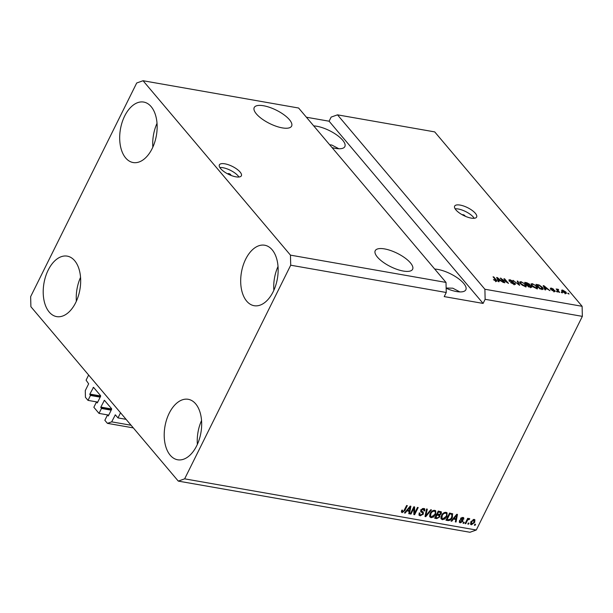 <?xml version="1.0" encoding="UTF-8"?>
<svg xmlns="http://www.w3.org/2000/svg" width="613" height="613" viewBox="0 0 613 613"><rect width="100%" height="100%" fill="white"/><g stroke="black" fill="none" stroke-linecap="round" stroke-linejoin="round"><path stroke-width="0.92" d="M117.995 417.913L115.344 414.848L111.673 421.851L107.436 423.353L104.846 420.296L107.298 415.361L108.325 415.928L111.589 409.354L111.574 408.687L104.417 400.281L100.846 407.078L101.467 408.465L99.022 413.4L93.85 407.277L96.295 402.35L97.321 402.917L100.586 396.343L100.57 395.669L93.528 387.339L89.843 394.067L90.463 395.454L88.019 400.381L85.437 397.324L85.276 390.611L88.64 383.83L86.096 380.167L88.64 375.033L120.539 412.779L117.995 417.913L126.079 419.33M88.019 400.381L97.735 402.09M90.463 395.454L100.187 397.155M96.295 402.35L97.498 402.557M99.022 413.4L108.739 415.101M101.467 408.465L111.183 410.174M107.298 415.361L108.501 415.576M107.436 423.353L133.32 427.897M111.673 421.851L131.09 425.253M230.58 175.234A1.532 0.552 26.4 0 0 230.833 175.088A1.532 0.552 26.4 0 0 230.266 174.253A1.532 0.552 26.4 0 0 228.772 173.594A1.532 0.552 26.4 0 0 228.082 173.724A1.532 0.552 26.4 0 0 228.205 174.146M224.871 163.817A12.275 4.391 26.4 0 0 219.377 164.866A12.275 4.391 26.4 0 0 223.921 171.556A12.275 4.391 26.4 0 0 235.875 176.828A12.275 4.391 26.4 0 0 241.369 175.785A12.275 4.391 26.4 0 0 236.825 169.096A12.275 4.391 26.4 0 0 224.871 163.817M238.947 177.011A12.275 4.391 26.4 0 0 222.933 167.717A12.275 4.391 26.4 0 0 219.86 167.533M465.075 216.174A1.532 0.552 26.4 0 0 464.501 215.339A1.532 0.552 26.4 0 0 463.007 214.68A1.532 0.552 26.4 0 0 462.325 214.811M460.133 205.087A12.275 4.391 26.4 0 0 454.639 206.137A12.275 4.391 26.4 0 0 459.183 212.826A12.275 4.391 26.4 0 0 471.136 218.098A12.275 4.391 26.4 0 0 476.63 217.056A12.275 4.391 26.4 0 0 472.087 210.366A12.275 4.391 26.4 0 0 460.133 205.087M474.209 218.282A12.275 4.391 26.4 0 0 458.195 208.987A12.275 4.391 26.4 0 0 455.122 208.803M263.567 105.758A20.873 7.463 26.4 0 0 254.226 107.536A20.873 7.463 26.4 0 0 261.95 118.907A20.873 7.463 26.4 0 0 282.271 127.879A20.873 7.463 26.4 0 0 291.619 126.102A20.873 7.463 26.4 0 0 283.888 114.723A20.873 7.463 26.4 0 0 263.567 105.758M384.573 248.916A20.873 7.463 26.4 0 0 375.225 250.702A20.873 7.463 26.4 0 0 382.956 262.073A20.873 7.463 26.4 0 0 403.27 271.046A20.873 7.463 26.4 0 0 412.618 269.26A20.873 7.463 26.4 0 0 404.886 257.889A20.873 7.463 26.4 0 0 384.573 248.916M332.054 147.595A20.873 7.463 26.4 0 0 335.503 148.384A20.873 7.463 26.4 0 0 344.851 146.599A20.873 7.463 26.4 0 0 337.119 135.228A20.873 7.463 26.4 0 0 316.798 126.255A20.873 7.463 26.4 0 0 313.718 125.903M446.149 288.256A20.873 7.463 26.4 0 0 456.501 291.55A20.873 7.463 26.4 0 0 465.849 289.765A20.873 7.463 26.4 0 0 458.118 278.394A20.873 7.463 26.4 0 0 437.805 269.421A20.873 7.463 26.4 0 0 434.724 269.069M124.669 116.033A30.696 18.26 99.9 0 1 143.718 102.072A30.696 18.26 99.9 0 1 152.17 148.568A30.696 18.26 99.9 0 1 133.113 162.537A30.696 18.26 99.9 0 1 124.669 116.033M245.667 259.199A30.696 18.26 99.9 0 1 264.724 245.231A30.696 18.26 99.9 0 1 273.168 291.734A30.696 18.26 99.9 0 1 254.111 305.703A30.696 18.26 99.9 0 1 245.667 259.199M169.188 413.269A30.696 18.26 99.9 0 1 188.245 399.301A30.696 18.26 99.9 0 1 196.689 445.804A30.696 18.26 99.9 0 1 177.632 459.773A30.696 18.26 99.9 0 1 169.188 413.269M48.189 270.103A30.696 18.26 99.9 0 1 67.238 256.134A30.696 18.26 99.9 0 1 75.69 302.638A30.696 18.26 99.9 0 1 56.634 316.607A30.696 18.26 99.9 0 1 48.189 270.103M459.85 291.911L452.815 288.202L446.141 287.995M338.851 148.752L331.817 145.036L329.671 144.775M298.608 108.018L446.011 282.424L446.249 292.493L290.708 265.207L184.651 478.845L476.293 530.007L469.941 532.268L178.291 481.105L30.888 306.707L30.65 296.638L136.707 82.993L143.059 80.732L298.608 108.018M143.059 80.732L290.462 255.138L446.011 282.424M290.462 255.138L290.708 265.207M446.249 292.493L444.21 296.6L483.098 303.42L485.136 299.313L484.891 289.244L337.495 114.846L434.709 131.895L582.112 306.293L582.35 316.362L476.293 530.007M484.891 289.244L582.112 306.293M501.802 279.145L504.867 282.769L504.162 282.647L500.308 278.087L506.997 282.355L503.932 278.723L504.637 278.854L508.491 283.405L501.802 279.145L501.58 279.589M515.196 283.505L515.472 284.286L514.177 284.455L510.598 282.516L513.786 283.934L514.499 283.39L509.181 280.662L508.905 279.926L510.1 279.758L513.342 281.482L510.575 280.294L509.893 280.792L515.196 283.505L514.445 284.279M514.154 284.861L514.499 283.39M509.234 281.413L509.74 280.386L509.717 281.16M517.924 281.183L519.632 285.359L513.012 280.317L518.774 284.754L517.188 281.053L517.924 281.183L517.556 281.919M526.368 286.148L525.019 286.355L522.414 285.29L520.399 283.604L519.678 281.965L521.073 281.681L525.747 284.493L526.398 286.095M537.678 288.133L536.337 288.34L533.724 287.275L531.716 285.589L530.988 283.949L532.39 283.666L537.057 286.478L537.708 288.079M545.08 288.662L545.639 289.918L544.903 289.796L543.225 285.62L543.915 285.742L549.938 290.677L547.455 289.083L545.08 288.662L544.727 289.367M568.481 293.374L569.025 294.025L567.768 293.252L568.481 293.374L568.251 293.826M565.922 292.041L566.496 293.267L565.5 293.458L562.152 291.405L561.608 290.217L562.596 290.026L565.922 292.041L565.653 292.57M561.937 292.225L562.489 292.876L561.784 292.753L561.232 292.102L561.937 292.225L561.715 292.677M558.205 290.662L559.661 292.378L558.949 292.255L556.152 288.945L557.309 289.597L557.646 289.16L558.458 289.451L558.596 289.88L557.761 290.01L557.983 291.114M557.087 290.049L557.646 289.16L557.156 290.133M558.068 289.734L557.501 290.539M557.079 291.374L557.623 292.026L556.366 291.252L557.079 291.374L556.857 291.826M554.596 291.527L555.003 290.708L554.236 291.481L551.654 290.118L553.884 291.014L554.367 290.662L550.535 288.715L551.309 288.041L553.723 289.275L551.187 288.769L555.003 290.708L555.255 291.344M553.715 291.359L554.367 290.662M550.535 288.715L550.336 288.164M551.731 288.524L551.01 289.137M542.513 287.413L543.271 289.106L539.861 288.907L536.015 284.355L539.088 284.961L542.513 287.413L542.267 287.911M531.571 286.317L531.915 287.183L528.552 286.922L524.697 282.371L526.812 282.739L529.647 284.21L529.693 285.037L531.571 286.317L531.073 287.351M528.95 285.045L529.647 284.21L529.548 285.336M498.507 280.493L499.059 281.75L498.323 281.62L496.653 277.451L497.335 277.566L503.365 282.509L500.882 280.915L498.507 280.493L498.154 281.198M496.132 281.29L493.465 279.612L496.132 280.539L493.059 276.823L493.771 276.946L496.384 280.034L496.967 281.16L496.132 281.29M495.526 281.129L496.132 280.539M485.136 299.313L582.35 316.362M413.836 508.361L410.994 514.085L410.289 513.962L413.852 506.767L414.61 506.905L414.633 513.135L417.476 507.403L418.189 507.533L414.618 514.721L413.859 514.591L413.836 508.361L413.354 507.786M423.192 512.184L423.384 514.085L420.204 515.801L419.116 515.249L419.131 512.974L419.89 513.004L419.913 514.568L420.679 514.974L422.671 513.985L422.641 512.981L420.802 511.717L420.786 510.024L423.744 508.407L424.771 508.928L424.763 510.92L424.012 510.89L423.345 509.25L421.491 510.169L421.445 511.104L420.794 510.284L423.368 512.361M422.801 508.598L424.027 509.579L422.288 508.568M431.468 509.863L425.759 516.675L425.024 516.544L426.564 508.997L427.292 509.127L425.774 515.763L430.732 509.732L431.468 509.863M431.054 517.701L429.606 516.223L430.142 513.64C431.123 511.487 432.648 510.384 434.717 510.33L435.789 510.913L435.575 514.499L433.598 516.958L431.054 517.701L429.767 516.782M442.364 519.686L440.916 518.207L441.452 515.625C442.433 513.472 443.958 512.368 446.034 512.315L447.099 512.897L446.885 516.483L444.915 518.943L442.364 519.686L441.076 518.767M469.037 523.15L468.524 524.176L467.819 524.054L468.332 523.027L469.037 523.15M474.715 522.36L471.443 524.789L470.677 524.383L470.884 521.747L474.133 519.372L474.883 519.778L474.715 522.36L474.209 521.763M402.166 512.637L401.354 511.939L401.806 510.139L402.557 510.169L402.611 511.801L403.584 511.38L406.611 505.503L407.316 505.625L404.894 510.506L402.166 512.637L401.354 511.939L402.166 512.637M401.684 510.399L402.611 511.801M453.421 519.196L451.766 521.234L451.03 521.111L456.769 514.299L457.459 514.422L456.064 521.992L455.329 521.862L455.804 519.609L453.03 518.728M462.777 521.433L460.271 522.828L459.466 522.429L459.413 520.851L460.171 520.881L460.685 522.092L462.01 521.441L462.079 520.935L460.654 519.885L460.616 518.629L462.93 517.41L463.757 517.832L463.796 519.188L463.045 519.157L462.585 518.161L461.374 518.644L462.846 520.138L462.777 521.433L462.102 521.019M459.635 521.188L460.685 522.092M462.079 520.935L460.478 519.548M462.033 517.51L463.03 518.376L461.865 517.487M464.263 522.314L463.757 523.341L463.045 523.218L463.558 522.192L464.263 522.314M467.129 520.989L465.788 523.694L465.083 523.571L467.673 518.345L468.386 518.468L467.972 519.303L469.267 518.521L469.796 518.92L467.788 519.939L467.129 520.989L466.646 520.414M475.573 524.299L475.067 525.326L474.362 525.203L474.868 524.176L475.573 524.299M452.494 513.694L452.386 517.395C451.452 519.548 449.988 520.606 447.996 520.575L445.988 520.222L449.559 513.035L452.754 513.924M439.406 514.437L439.881 516.859L436.77 518.606L434.678 518.238L438.249 511.05L441.322 511.863L441.329 513.556L439.965 515.073M406.848 511.02L405.185 513.066L404.45 512.935L410.197 506.131L410.886 506.246L409.492 513.824L408.756 513.694L409.223 511.441L406.457 510.56M483.098 303.42L329.097 121.205L306.385 117.229M329.097 121.205L331.135 117.098L337.495 114.846M184.651 478.845L178.291 481.105M404.411 509.932L404.894 510.506M402.733 511.817L401.615 511.985M451.344 520.736L451.766 521.234M456.808 514.307L456.677 515.027M456.133 517.97L455.513 521.341L456.064 521.992M453.153 518.59L455.252 518.958L455.804 519.609M455.75 516.414L454.072 518.391L455.988 518.728L456.746 515.112L455.75 516.414L455.367 515.962M453.697 517.947L454.072 518.391M456.417 514.721L456.746 515.112M460.784 522.107L459.719 522.176L460.271 522.828M459.719 522.176L459.275 522.046M459.62 520.23L460.141 521.441M461.528 520.291L461.972 520.812M463.397 517.556L463.796 519.188M460.945 518.131L461.374 518.644M460.83 517.993L461.382 519.119M462.44 519.809L462.225 520.789M463.267 522.766L463.757 523.341M465.305 523.127L465.788 523.694M467.481 518.728L467.972 519.303M469.006 518.529L468.608 518.966L469.16 519.617M468.608 518.966L467.236 519.288L467.788 519.939M468.317 518.958L468.723 519.441M474.585 524.751L475.067 525.326M471.887 524.054L470.891 524.138L471.443 524.789M470.891 524.138L470.462 524M474.554 519.51L474.339 521.318M473.19 519.464L474.186 520.353L473.136 519.456M470.677 522.207L471.826 524.046L473.979 522.291L473.742 520.115L471.596 521.87L471.826 524.046M471.121 521.311L471.596 521.87M468.041 523.602L468.524 524.176M449.13 519.763L447.444 519.924L447.996 520.575M447.444 519.924L446.241 519.717M452.425 513.648L452.187 515.962M451.896 516.813L452.386 517.395M451.551 514.069L449.398 513.365M449.85 514L447.115 519.51L448.325 519.724L450.547 518.973L451.689 517.265L451.934 514.522L449.367 513.426M446.632 518.935L447.115 519.51M450.494 513.556L451.045 514.207M446.785 512.606L446.609 515.226M446.394 515.893L446.885 516.483M444.479 518.422L444.915 518.943M443.36 518.859L441.812 519.042M445.069 512.506L445.62 513.158C444.027 513.211 442.87 514.077 442.157 515.755L442.011 518.437L442.778 518.851L446.195 516.338L446.701 514.659L446.387 513.579L444.502 512.483M441.191 516.223L442.011 518.437M441.682 515.196L442.157 515.755M446.387 513.579L445.62 513.158M437.782 517.816L434.931 517.732M440.969 511.602L440.778 512.905L441.329 513.556M439.268 514.276L439.329 516.207L439.881 516.859M436.571 514.43L437.054 515.004L435.805 517.525L437.935 517.801L439.169 516.736L438.655 514.928L436.602 514.368M438.05 511.441L438.54 512.016L437.467 514.161L439.452 514.437L440.563 513.548L440.057 511.901L438.08 511.38M436.985 513.587L437.467 514.161M440.609 512.552L438.54 512.016M435.314 516.951L435.805 517.525M439.199 515.579L437.054 515.004M435.468 510.621L435.299 513.242M435.077 513.909L435.575 514.499M433.161 516.437L433.598 516.958M432.05 516.874L430.502 517.058M433.759 510.522L434.303 511.173C432.709 511.227 431.56 512.093 430.839 513.778L430.694 516.452L431.468 516.866L434.878 514.353L435.391 512.675L435.077 511.594L433.192 510.499M429.882 514.238L430.694 516.452M430.364 513.211L430.839 513.778M435.077 511.594L434.303 511.173M425.598 515.556L425.207 516.023L425.759 516.675M426.617 509.012L426.004 511.748M425.299 515.204L425.774 515.763M421.177 515.004L419.652 515.15L420.204 515.801M419.652 515.15L418.894 514.882M419.146 512.974L419.913 514.568M422.641 512.981L420.618 511.38M424.426 508.644L424.219 510.269L424.763 510.92M421.024 509.625L421.491 510.169M420.939 509.518L420.794 510.284L421.644 510.951M422.641 511.533L423.384 514.085M410.511 513.51L410.994 514.085M414.059 506.805L414.081 512.483L414.633 513.135M414.564 513.058L414.066 514.069L414.618 514.721M404.764 512.568L405.185 513.066M410.235 506.139L410.105 506.859M409.561 509.801L408.94 513.173L409.492 513.824M406.572 510.422L408.679 510.79L409.223 511.441M409.178 508.246L407.499 510.223L409.407 510.56L410.166 506.936L409.178 508.246L408.794 507.794M407.116 509.778L407.499 510.223M409.844 506.553L410.166 506.936M561.845 291.022L562.596 290.026M564.948 293.32L565.24 291.949L562.979 290.493L561.914 291.658M562.979 290.493L562.857 291.527L565.669 292.861L565.163 293.888M562.65 291.941L562.857 291.527M556.635 289.52L556.857 289.068M557.133 290.187L557.953 290.478M550.834 288.999L551.309 288.041M543.562 286.455L543.915 285.742M544.382 286.961L544.865 288.171L546.773 288.508L543.969 286.156L544.038 287.65M544.52 288.853L544.865 288.171M543.677 286.746L543.969 286.156M546.566 288.93L546.773 288.508M542.344 288.876L542.635 289.344M537.172 285.007L540.122 288.501L542.467 288.348L539.402 285.482L537.172 285.007L536.95 285.459M539.915 288.915L540.122 288.501M541.953 289.658L542.467 288.348M541.126 289.129L541.333 288.715M531.065 284.647L531.67 284.662M532.138 284.179L532.39 283.666M536.804 286.991L537.057 286.478M536.551 287.505L537.241 289.022M532.843 284.202L531.8 284.401L532.429 285.719L535.877 287.803L536.911 287.597L535.172 285.26L532.843 284.202M532.222 286.133L532.429 285.719M535.685 288.187L535.877 287.803M525.854 283.022L527.011 284.386L528.912 284.685L529.004 284.164L527.011 283.229L525.854 283.022L525.632 283.474M526.782 284.838L527.011 284.386M528.69 285.137L529.004 284.164M527.456 284.922L528.804 286.516L530.85 286.823L530.873 286.194L528.758 285.145L527.456 284.922L527.234 285.367M528.598 286.93L528.804 286.516M530.62 287.29L530.873 286.194M530 287.183L530.214 286.761M519.755 282.662L520.353 282.677M520.82 282.195L521.073 281.681M525.494 285.007L525.747 284.493M525.234 285.52L525.923 287.037M521.533 282.218L520.483 282.417L521.111 283.735L524.567 285.819L525.594 285.612L523.862 283.275L521.533 282.218M520.912 284.148L521.111 283.735M524.376 286.202L524.567 285.819M511.058 282.976L511.257 282.578M513.587 284.325L513.786 283.934M509.832 280.294L510.1 279.758M500.821 278.7L501.059 278.225M504.415 279.298L504.637 278.854M496.982 278.279L497.335 277.566M497.81 278.792L498.285 280.003L500.2 280.34L497.396 277.98L497.465 279.482M497.948 280.685L498.285 280.003M497.105 278.578L497.396 277.98M499.993 280.754L500.2 280.34M493.917 280.095L494.124 279.674M493.549 277.39L493.771 276.946M496.132 280.547L496.384 280.034M76.372 301.19A30.696 18.26 99.9 0 1 80.556 277.352M197.371 444.356A30.696 18.26 99.9 0 1 201.554 420.51M273.85 290.286A30.696 18.26 99.9 0 1 278.034 266.448M152.852 147.128A30.696 18.26 99.9 0 1 157.035 123.282M89.858 394.734L100.463 396.596M89.843 394.067L100.67 395.96M93.107 387.493L93.758 387.608M100.861 407.752L111.459 409.607M100.846 407.078L111.666 408.978M104.11 400.504L104.754 400.618M115.037 415.07L115.688 415.185M436.226 517.954L436.77 518.606M439.146 511.564L439.697 512.215M437.805 514.583L438.356 515.234M425.552 513.978L426.058 514.583M421.093 511.671L421.644 512.322M552.413 289.796L552.597 289.413M537.724 285.106L537.93 284.693M526.605 283.16L526.812 282.739M528.046 285.022L528.253 284.608M462.041 520.881L461.497 520.23M557.738 289.811L557.225 290.838M554.474 290.953L553.96 291.98M551.118 288.562L550.604 289.589M531.8 284.401L531.287 285.428M536.911 287.597L536.398 288.623M529.18 284.57L528.674 285.597M531.088 286.708L530.582 287.735M520.483 282.417L519.977 283.444M525.594 285.612L525.088 286.639M496.132 280.685L495.626 281.712"/></g></svg>
